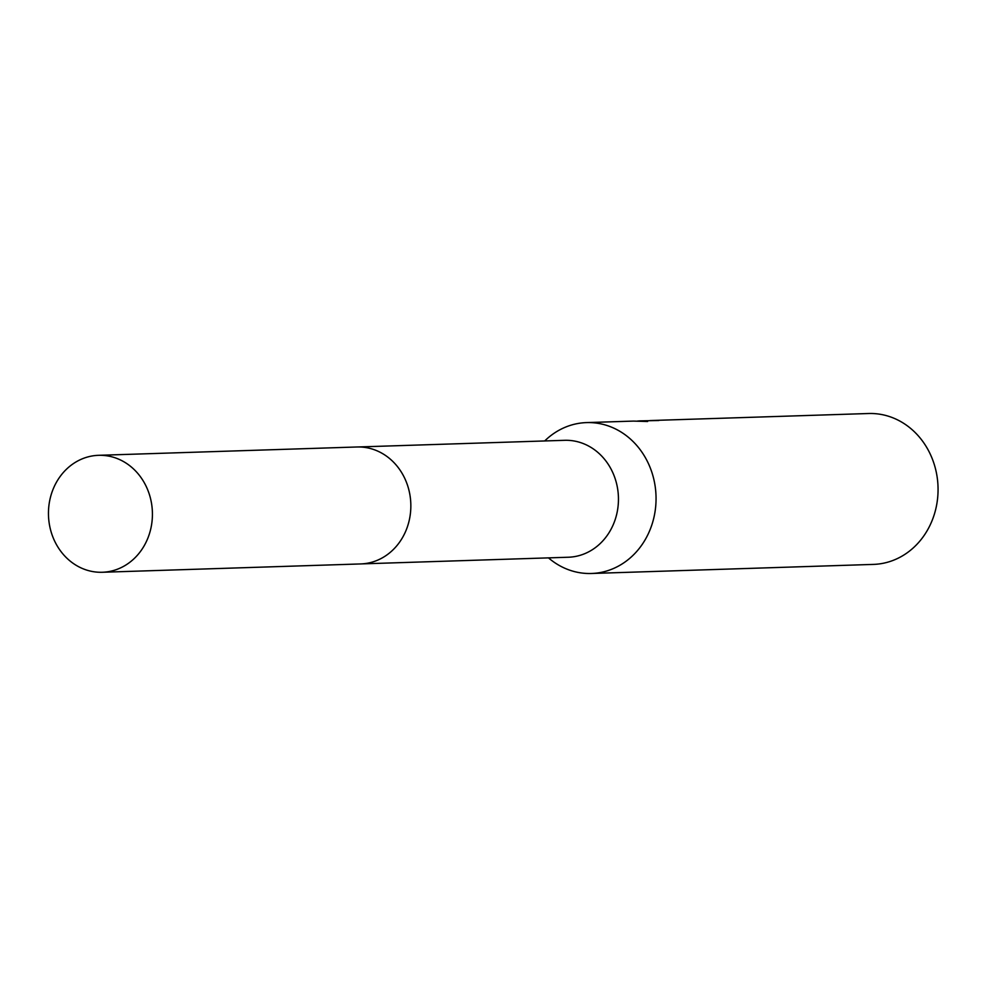 <?xml version="1.0" encoding="UTF-8"?>
<svg xmlns="http://www.w3.org/2000/svg" width="987" height="987" viewBox="0 0 987 987"><rect width="100%" height="100%" fill="white"/><g stroke="black" fill="none" stroke-linecap="round" stroke-linejoin="round"><path stroke-width="1.48" d="M361.674 563.885L568.352 557.236A58.492 51.978 -91.8 0 0 576.1 556.323A58.492 51.978 -91.8 0 0 618.133 492.71A58.492 51.978 -91.8 0 0 564.589 440.313L357.899 446.975M548.476 557.865A75.481 67.079 -91.8 0 0 591.398 573.484A75.481 67.079 -91.8 0 0 601.391 572.324A75.481 67.079 -91.8 0 0 655.639 490.231A75.481 67.079 -91.8 0 0 586.537 422.596A75.481 67.079 -91.8 0 0 576.531 423.768A75.481 67.079 -91.8 0 0 544.701 440.955M591.398 573.484L873.409 564.404A75.481 67.079 -91.8 0 0 883.402 563.232A75.481 67.079 -91.8 0 0 937.65 481.15A75.481 67.079 -91.8 0 0 868.548 413.516L653.295 420.45A75.481 67.079 88.2 0 1 658.798 420.524L640.02 420.869L647.645 421.498L633.457 421.091L586.537 422.596M651.642 420.573L651.642 420.524A75.481 67.079 88.2 0 1 653.295 420.45M649.841 420.598L651.642 420.524M637.565 421.042L640.02 420.869M151.529 503.395A58.504 51.99 -91.8 0 0 98.552 455.315A58.504 51.99 -91.8 0 0 49.35 524.183A58.504 51.99 -91.8 0 0 102.327 572.263A58.504 51.99 -91.8 0 0 151.529 503.395M102.327 572.263L360.736 563.935A58.504 51.99 -91.8 0 0 409.95 495.067A58.504 51.99 -91.8 0 0 356.973 446.988L98.552 455.315"/></g></svg>
